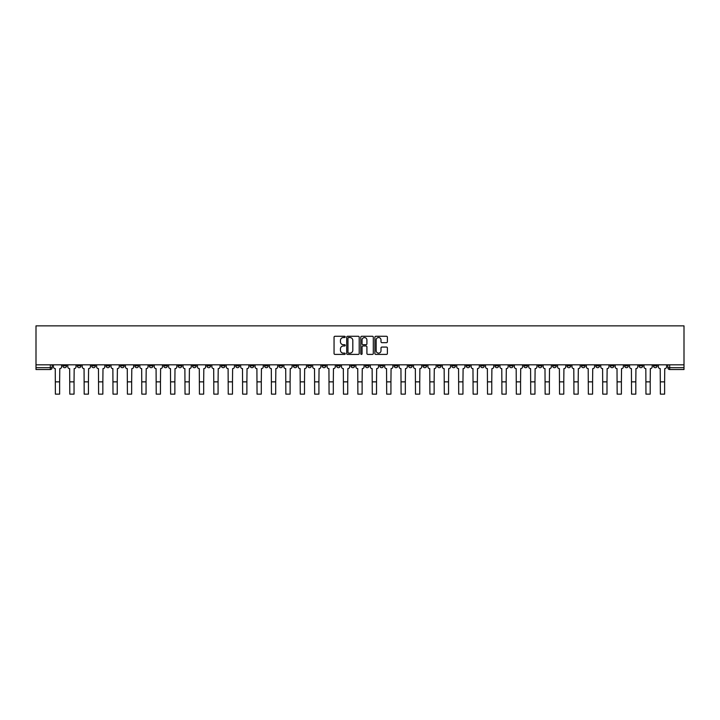 <?xml version="1.0" encoding="UTF-8"?>
<svg xmlns="http://www.w3.org/2000/svg" width="720" height="720" viewBox="0 0 720 720"><rect width="100%" height="100%" fill="white"/><g stroke="black" fill="none" stroke-linecap="round" stroke-linejoin="round"><path stroke-width="1.08" d="M345.231 336.915A0.63 0.63 0 0 0 344.592 336.276L334.962 336.276A0.909 0.909 0 0 0 334.053 337.185L334.053 353.502A0.909 0.909 0 0 0 334.962 354.402L344.592 354.402A0.63 0.63 0 0 0 345.231 353.772A0.63 0.63 0 0 0 344.592 353.133L343.35 353.133A2.898 2.898 0 0 1 340.443 350.235L340.443 348.876A2.898 2.898 0 0 1 343.35 345.978L344.592 345.978A0.63 0.63 0 0 0 345.231 345.339A0.63 0.63 0 0 0 344.592 344.709L343.35 344.709A2.898 2.898 0 0 1 340.443 341.811L340.443 340.452A2.898 2.898 0 0 1 343.35 337.545L344.592 337.545A0.63 0.63 0 0 0 345.231 336.915M538.209 364.824L538.209 365.841L541.899 365.841A1.845 1.845 0 0 1 540.054 367.686A1.845 1.845 0 0 1 538.209 365.841L538.209 364.824M451.782 364.824L451.782 365.841L455.472 365.841A1.845 1.845 0 0 1 453.627 367.686A1.845 1.845 0 0 1 451.782 365.841L451.782 364.824M437.373 364.824L437.373 365.841L441.072 365.841A1.845 1.845 0 0 1 439.227 367.686A1.845 1.845 0 0 1 437.373 365.841L437.373 364.824M350.955 364.824L350.955 365.841L354.645 365.841A1.845 1.845 0 0 1 352.8 367.686A1.845 1.845 0 0 1 350.955 365.841L350.955 364.824M336.546 364.824L336.546 365.841L340.245 365.841A1.845 1.845 0 0 1 338.391 367.686A1.845 1.845 0 0 1 336.546 365.841L336.546 364.824M322.146 364.824L322.146 365.841L325.836 365.841A1.845 1.845 0 0 1 323.991 367.686A1.845 1.845 0 0 1 322.146 365.841L322.146 364.824M293.337 364.824L293.337 365.841L297.027 365.841A1.845 1.845 0 0 1 295.182 367.686A1.845 1.845 0 0 1 293.337 365.841L293.337 364.824M264.528 365.841L264.528 364.824L264.528 365.841A1.845 1.845 0 0 0 266.373 367.686A1.845 1.845 0 0 1 264.528 365.841L268.218 365.841A1.845 1.845 0 0 1 266.373 367.686A1.845 1.845 0 0 0 268.218 365.841L268.218 364.824L268.218 365.841M250.119 365.841L250.119 364.824L250.119 365.841A1.845 1.845 0 0 0 251.973 367.686A1.845 1.845 0 0 1 250.119 365.841L253.818 365.841A1.845 1.845 0 0 1 251.973 367.686M235.719 365.841L235.719 364.824L235.719 365.841A1.845 1.845 0 0 0 237.564 367.686A1.845 1.845 0 0 1 235.719 365.841L239.409 365.841A1.845 1.845 0 0 1 237.564 367.686A1.845 1.845 0 0 0 239.409 365.841L239.409 364.824L239.409 365.841M221.31 364.824L221.31 365.841L225.009 365.841A1.845 1.845 0 0 1 223.164 367.686A1.845 1.845 0 0 1 221.31 365.841L221.31 364.824M206.91 364.824L206.91 365.841L210.6 365.841A1.845 1.845 0 0 1 208.755 367.686A1.845 1.845 0 0 1 206.91 365.841L206.91 364.824M192.51 364.824L192.51 365.841L196.2 365.841A1.845 1.845 0 0 1 194.355 367.686A1.845 1.845 0 0 1 192.51 365.841L192.51 364.824M178.101 365.841L178.101 364.824L178.101 365.841A1.845 1.845 0 0 0 179.946 367.686A1.845 1.845 0 0 1 178.101 365.841L181.791 365.841A1.845 1.845 0 0 1 179.946 367.686M149.292 365.841L149.292 364.824L149.292 365.841A1.845 1.845 0 0 0 151.137 367.686A1.845 1.845 0 0 1 149.292 365.841L152.991 365.841A1.845 1.845 0 0 1 151.137 367.686A1.845 1.845 0 0 0 152.991 365.841L152.991 364.824L152.991 365.841M134.892 365.841L134.892 364.824L134.892 365.841A1.845 1.845 0 0 0 136.737 367.686A1.845 1.845 0 0 1 134.892 365.841L138.582 365.841A1.845 1.845 0 0 1 136.737 367.686A1.845 1.845 0 0 0 138.582 365.841L138.582 364.824L138.582 365.841M120.483 365.841L120.483 364.824L120.483 365.841A1.845 1.845 0 0 0 122.328 367.686A1.845 1.845 0 0 1 120.483 365.841L124.182 365.841A1.845 1.845 0 0 1 122.328 367.686A1.845 1.845 0 0 0 124.182 365.841L124.182 364.824L124.182 365.841M106.083 365.841L106.083 364.824L106.083 365.841A1.845 1.845 0 0 0 107.928 367.686A1.845 1.845 0 0 1 106.083 365.841L109.773 365.841A1.845 1.845 0 0 1 107.928 367.686M91.674 365.841L91.674 364.824L91.674 365.841A1.845 1.845 0 0 0 93.528 367.686A1.845 1.845 0 0 1 91.674 365.841L95.373 365.841A1.845 1.845 0 0 1 93.528 367.686A1.845 1.845 0 0 0 95.373 365.841L95.373 364.824L95.373 365.841M77.274 365.841L77.274 364.824L77.274 365.841A1.845 1.845 0 0 0 79.119 367.686A1.845 1.845 0 0 1 77.274 365.841L80.964 365.841A1.845 1.845 0 0 1 79.119 367.686A1.845 1.845 0 0 0 80.964 365.841L80.964 364.824L80.964 365.841M386.487 342.666A0.909 0.909 0 0 0 387.396 341.766L387.396 337.185A0.909 0.909 0 0 0 386.487 336.276L375.795 336.276A0.909 0.909 0 0 0 374.886 337.185L374.886 353.502A0.909 0.909 0 0 0 375.795 354.402L386.487 354.402A0.909 0.909 0 0 0 387.396 353.502L387.396 347.967A0.909 0.909 0 0 0 386.487 347.067L381.906 347.067A0.909 0.909 0 0 0 381.006 347.967L381.006 350.712A2.421 2.421 0 0 1 378.576 353.133A2.421 2.421 0 0 1 376.155 350.712L376.155 339.975A2.421 2.421 0 0 1 378.576 337.545A2.421 2.421 0 0 1 381.006 339.975L381.006 341.766A0.909 0.909 0 0 0 381.906 342.666L386.487 342.666M684 364.824L36 364.824L36 325.863L684 325.863L684 369.531L669.69 369.531A1.845 1.845 0 0 1 667.845 367.686L684 367.686M359.208 337.185A0.909 0.909 0 0 0 358.299 336.276L347.607 336.276A0.909 0.909 0 0 0 346.698 337.185L346.698 353.502A0.909 0.909 0 0 0 347.607 354.402L358.299 354.402A0.909 0.909 0 0 0 359.208 353.502L359.208 337.185M361.701 336.276L372.393 336.276A0.909 0.909 0 0 1 373.302 337.185L373.302 353.502A0.909 0.909 0 0 1 372.393 354.402L367.821 354.402A0.909 0.909 0 0 1 366.912 353.502L366.912 346.887A0.909 0.909 0 0 0 366.003 345.978L362.97 345.978A0.909 0.909 0 0 0 362.061 346.887L362.061 353.772A0.63 0.63 0 0 1 361.431 354.402A0.63 0.63 0 0 1 360.792 353.772L360.792 337.185A0.909 0.909 0 0 1 361.701 336.276M667.845 364.824L667.845 367.686M52.155 364.824L52.155 367.686A1.845 1.845 0 0 1 50.31 369.531L36 369.531L36 367.686L52.155 367.686M36 364.824L36 367.686M657.135 364.824L657.135 365.841A1.845 1.845 0 0 1 655.281 367.686A1.845 1.845 0 0 1 653.436 365.841A1.845 1.845 0 0 0 655.281 367.686A1.845 1.845 0 0 0 657.135 365.841L653.436 365.841L653.436 364.824M642.726 364.824L642.726 365.841A1.845 1.845 0 0 1 640.881 367.686A1.845 1.845 0 0 1 639.036 365.841L642.726 365.841M639.036 364.824L639.036 365.841M628.326 364.824L628.326 365.841A1.845 1.845 0 0 1 626.472 367.686A1.845 1.845 0 0 1 624.627 365.841L628.326 365.841M624.627 364.824L624.627 365.841M613.917 365.841L613.917 364.824L613.917 365.841A1.845 1.845 0 0 1 612.072 367.686A1.845 1.845 0 0 1 610.227 365.841L613.917 365.841A1.845 1.845 0 0 1 612.072 367.686M610.227 364.824L610.227 365.841M599.517 364.824L599.517 365.841A1.845 1.845 0 0 1 597.672 367.686A1.845 1.845 0 0 1 595.818 365.841A1.845 1.845 0 0 0 597.672 367.686M595.818 364.824L595.818 365.841L599.517 365.841M585.108 364.824L585.108 365.841A1.845 1.845 0 0 1 583.263 367.686A1.845 1.845 0 0 1 581.418 365.841L585.108 365.841A1.845 1.845 0 0 1 583.263 367.686M581.418 364.824L581.418 365.841M570.708 364.824L570.708 365.841A1.845 1.845 0 0 1 568.863 367.686A1.845 1.845 0 0 1 567.009 365.841A1.845 1.845 0 0 0 568.863 367.686M567.009 364.824L567.009 365.841L570.708 365.841M556.299 364.824L556.299 365.841A1.845 1.845 0 0 1 554.454 367.686A1.845 1.845 0 0 1 552.609 365.841L556.299 365.841M552.609 364.824L552.609 365.841M541.899 364.824L541.899 365.841A1.845 1.845 0 0 1 540.054 367.686M527.49 364.824L527.49 365.841A1.845 1.845 0 0 1 525.645 367.686A1.845 1.845 0 0 1 523.8 365.841L527.49 365.841M523.8 364.824L523.8 365.841M513.09 364.824L513.09 365.841A1.845 1.845 0 0 1 511.245 367.686A1.845 1.845 0 0 1 509.4 365.841L513.09 365.841M509.4 364.824L509.4 365.841M498.69 364.824L498.69 365.841A1.845 1.845 0 0 1 496.836 367.686A1.845 1.845 0 0 1 494.991 365.841A1.845 1.845 0 0 0 496.836 367.686M494.991 364.824L494.991 365.841L498.69 365.841M484.281 364.824L484.281 365.841A1.845 1.845 0 0 1 482.436 367.686A1.845 1.845 0 0 1 480.591 365.841L484.281 365.841M480.591 364.824L480.591 365.841M469.881 364.824L469.881 365.841A1.845 1.845 0 0 1 468.027 367.686A1.845 1.845 0 0 1 466.182 365.841L469.881 365.841M466.182 364.824L466.182 365.841M455.472 364.824L455.472 365.841M441.072 364.824L441.072 365.841L441.072 364.824M426.663 364.824L426.663 365.841A1.845 1.845 0 0 1 424.818 367.686A1.845 1.845 0 0 1 422.973 365.841L426.663 365.841M422.973 364.824L422.973 365.841M412.263 364.824L412.263 365.841A1.845 1.845 0 0 1 410.418 367.686A1.845 1.845 0 0 1 408.564 365.841L412.263 365.841M408.564 364.824L408.564 365.841M397.854 364.824L397.854 365.841A1.845 1.845 0 0 1 396.009 367.686A1.845 1.845 0 0 1 394.164 365.841L397.854 365.841M394.164 364.824L394.164 365.841M383.454 364.824L383.454 365.841A1.845 1.845 0 0 1 381.609 367.686A1.845 1.845 0 0 1 379.755 365.841L383.454 365.841M379.755 364.824L379.755 365.841M369.045 364.824L369.045 365.841A1.845 1.845 0 0 1 367.2 367.686A1.845 1.845 0 0 1 365.355 365.841L369.045 365.841M365.355 364.824L365.355 365.841M354.645 364.824L354.645 365.841A1.845 1.845 0 0 1 352.8 367.686M340.245 364.824L340.245 365.841M325.836 365.841L325.836 364.824L325.836 365.841A1.845 1.845 0 0 1 323.991 367.686M311.436 364.824L311.436 365.841A1.845 1.845 0 0 1 309.582 367.686A1.845 1.845 0 0 1 307.737 365.841A1.845 1.845 0 0 0 309.582 367.686A1.845 1.845 0 0 0 311.436 365.841L307.737 365.841L307.737 364.824M297.027 365.841L297.027 364.824L297.027 365.841A1.845 1.845 0 0 1 295.182 367.686M282.627 364.824L282.627 365.841A1.845 1.845 0 0 1 280.773 367.686A1.845 1.845 0 0 1 278.928 365.841A1.845 1.845 0 0 0 280.773 367.686M278.928 364.824L278.928 365.841L282.627 365.841M253.818 364.824L253.818 365.841L253.818 364.824M225.009 365.841L225.009 364.824L225.009 365.841A1.845 1.845 0 0 1 223.164 367.686M210.6 365.841L210.6 364.824L210.6 365.841A1.845 1.845 0 0 1 208.755 367.686M196.2 365.841L196.2 364.824L196.2 365.841A1.845 1.845 0 0 1 194.355 367.686M181.791 364.824L181.791 365.841L181.791 364.824M167.391 365.841L167.391 364.824L167.391 365.841A1.845 1.845 0 0 1 165.546 367.686A1.845 1.845 0 0 1 163.701 365.841L167.391 365.841A1.845 1.845 0 0 1 165.546 367.686M163.701 364.824L163.701 365.841M109.773 364.824L109.773 365.841L109.773 364.824M66.564 364.824L66.564 365.841A1.845 1.845 0 0 1 64.719 367.686A1.845 1.845 0 0 1 62.865 365.841A1.845 1.845 0 0 0 64.719 367.686A1.845 1.845 0 0 0 66.564 365.841L66.564 364.824M62.865 364.824L62.865 365.841L66.564 365.841M348.606 337.545A0.63 0.63 0 0 0 347.967 338.184L347.967 352.503A0.63 0.63 0 0 0 348.606 353.133L349.92 353.133A2.898 2.898 0 0 0 352.818 350.235L352.818 340.452A2.898 2.898 0 0 0 349.92 337.545L348.606 337.545M366.912 340.02A2.421 2.421 0 0 0 364.482 337.59A2.421 2.421 0 0 0 362.061 340.02L362.061 343.8A0.909 0.909 0 0 0 362.97 344.709L366.003 344.709A0.909 0.909 0 0 0 366.912 343.8L366.912 340.02M53.406 364.824L53.406 366.759A1.845 1.845 0 0 0 55.251 368.613L55.386 394.137L59.634 394.137L59.634 381.861L55.386 381.861M61.623 364.824L61.623 366.759A1.845 1.845 0 0 1 59.778 368.613L59.634 381.861M67.806 364.824L67.806 366.759A1.845 1.845 0 0 0 69.66 368.613L69.795 394.137L74.043 394.137L74.043 381.861L69.795 381.861M76.023 364.824L76.023 366.759A1.845 1.845 0 0 1 74.178 368.613L74.043 381.861M82.215 364.824L82.215 366.759A1.845 1.845 0 0 0 84.06 368.613L84.195 394.137L88.443 394.137L88.443 381.861L84.195 381.861M90.432 364.824L90.432 366.759A1.845 1.845 0 0 1 88.587 368.613L88.443 381.861M96.615 364.824L96.615 366.759A1.845 1.845 0 0 0 98.46 368.613L98.604 394.137L102.852 394.137L102.852 381.861L98.604 381.861M104.832 364.824L104.832 366.759A1.845 1.845 0 0 1 102.987 368.613L102.852 381.861M111.024 364.824L111.024 366.759A1.845 1.845 0 0 0 112.869 368.613L113.004 394.137L117.252 394.137L117.252 381.861L113.004 381.861M119.241 364.824L119.241 366.759A1.845 1.845 0 0 1 117.396 368.613L117.252 381.861M125.424 364.824L125.424 366.759A1.845 1.845 0 0 0 127.269 368.613L127.413 394.137L131.661 394.137L131.661 381.861L127.413 381.861M133.641 364.824L133.641 366.759A1.845 1.845 0 0 1 131.796 368.613L131.661 381.861M139.833 364.824L139.833 366.759A1.845 1.845 0 0 0 141.678 368.613L141.813 394.137L146.061 394.137L146.061 381.861L141.813 381.861M148.05 364.824L148.05 366.759A1.845 1.845 0 0 1 146.205 368.613L146.061 381.861M154.233 364.824L154.233 366.759A1.845 1.845 0 0 0 156.078 368.613L156.222 394.137L160.47 394.137L160.47 381.861L156.222 381.861M162.45 364.824L162.45 366.759A1.845 1.845 0 0 1 160.605 368.613L160.47 381.861M168.642 364.824L168.642 366.759A1.845 1.845 0 0 0 170.487 368.613L170.622 394.137L174.87 394.137L174.87 381.861L170.622 381.861M176.859 364.824L176.859 366.759A1.845 1.845 0 0 1 175.005 368.613L174.87 381.861M183.042 364.824L183.042 366.759A1.845 1.845 0 0 0 184.887 368.613L185.031 394.137L189.27 394.137L189.27 381.861L185.031 381.861M191.259 364.824L191.259 366.759A1.845 1.845 0 0 1 189.414 368.613L189.27 381.861M197.442 364.824L197.442 366.759A1.845 1.845 0 0 0 199.296 368.613L199.431 394.137L203.679 394.137L203.679 381.861L199.431 381.861M205.668 364.824L205.668 366.759A1.845 1.845 0 0 1 203.814 368.613L203.679 381.861M211.851 364.824L211.851 366.759A1.845 1.845 0 0 0 213.696 368.613L213.831 394.137L218.079 394.137L218.079 381.861L213.831 381.861M220.068 364.824L220.068 366.759A1.845 1.845 0 0 1 218.223 368.613L218.079 381.861M226.251 364.824L226.251 366.759A1.845 1.845 0 0 0 228.105 368.613L228.24 394.137L232.488 394.137L232.488 381.861L228.24 381.861M234.468 364.824L234.468 366.759A1.845 1.845 0 0 1 232.623 368.613L232.488 381.861M240.66 364.824L240.66 366.759A1.845 1.845 0 0 0 242.505 368.613L242.64 394.137L246.888 394.137L246.888 381.861L242.64 381.861M248.877 364.824L248.877 366.759A1.845 1.845 0 0 1 247.032 368.613L246.888 381.861M255.06 364.824L255.06 366.759A1.845 1.845 0 0 0 256.905 368.613L257.049 394.137L261.297 394.137L261.297 381.861L257.049 381.861M263.277 364.824L263.277 366.759A1.845 1.845 0 0 1 261.432 368.613L261.297 381.861M269.469 364.824L269.469 366.759A1.845 1.845 0 0 0 271.314 368.613L271.449 394.137L275.697 394.137L275.697 381.861L271.449 381.861M277.686 364.824L277.686 366.759A1.845 1.845 0 0 1 275.841 368.613L275.697 381.861M283.869 364.824L283.869 366.759A1.845 1.845 0 0 0 285.714 368.613L285.858 394.137L290.106 394.137L290.106 381.861L285.858 381.861M292.086 364.824L292.086 366.759A1.845 1.845 0 0 1 290.241 368.613L290.106 381.861M298.278 364.824L298.278 366.759A1.845 1.845 0 0 0 300.123 368.613L300.258 394.137L304.506 394.137L304.506 381.861L300.258 381.861M306.495 364.824L306.495 366.759A1.845 1.845 0 0 1 304.65 368.613L304.506 381.861M312.678 364.824L312.678 366.759A1.845 1.845 0 0 0 314.523 368.613L314.667 394.137L318.915 394.137L318.915 381.861L314.667 381.861M320.895 364.824L320.895 366.759A1.845 1.845 0 0 1 319.05 368.613L318.915 381.861M327.087 364.824L327.087 366.759A1.845 1.845 0 0 0 328.932 368.613L329.067 394.137L333.315 394.137L333.315 381.861L329.067 381.861M335.304 364.824L335.304 366.759A1.845 1.845 0 0 1 333.45 368.613L333.315 381.861M341.487 364.824L341.487 366.759A1.845 1.845 0 0 0 343.332 368.613L343.476 394.137L347.724 394.137L347.724 381.861L343.476 381.861M349.704 364.824L349.704 366.759A1.845 1.845 0 0 1 347.859 368.613L347.724 381.861M355.887 364.824L355.887 366.759A1.845 1.845 0 0 0 357.741 368.613L357.876 394.137L362.124 394.137L362.124 381.861L357.876 381.861M364.113 364.824L364.113 366.759A1.845 1.845 0 0 1 362.259 368.613L362.124 381.861M370.296 364.824L370.296 366.759A1.845 1.845 0 0 0 372.141 368.613L372.276 394.137L376.524 394.137L376.524 381.861L372.276 381.861M378.513 364.824L378.513 366.759A1.845 1.845 0 0 1 376.668 368.613L376.524 381.861M384.696 364.824L384.696 366.759A1.845 1.845 0 0 0 386.55 368.613L386.685 394.137L390.933 394.137L390.933 381.861L386.685 381.861M392.913 364.824L392.913 366.759A1.845 1.845 0 0 1 391.068 368.613L390.933 381.861M399.105 364.824L399.105 366.759A1.845 1.845 0 0 0 400.95 368.613L401.085 394.137L405.333 394.137L405.333 381.861L401.085 381.861M407.322 364.824L407.322 366.759A1.845 1.845 0 0 1 405.477 368.613L405.333 381.861M413.505 364.824L413.505 366.759A1.845 1.845 0 0 0 415.35 368.613L415.494 394.137L419.742 394.137L419.742 381.861L415.494 381.861M421.722 364.824L421.722 366.759A1.845 1.845 0 0 1 419.877 368.613L419.742 381.861M427.914 364.824L427.914 366.759A1.845 1.845 0 0 0 429.759 368.613L429.894 394.137L434.142 394.137L434.142 381.861L429.894 381.861M436.131 364.824L436.131 366.759A1.845 1.845 0 0 1 434.286 368.613L434.142 381.861M442.314 364.824L442.314 366.759A1.845 1.845 0 0 0 444.159 368.613L444.303 394.137L448.551 394.137L448.551 381.861L444.303 381.861M450.531 364.824L450.531 366.759A1.845 1.845 0 0 1 448.686 368.613L448.551 381.861M456.723 364.824L456.723 366.759A1.845 1.845 0 0 0 458.568 368.613L458.703 394.137L462.951 394.137L462.951 381.861L458.703 381.861M464.94 364.824L464.94 366.759A1.845 1.845 0 0 1 463.095 368.613L462.951 381.861M471.123 364.824L471.123 366.759A1.845 1.845 0 0 0 472.968 368.613L473.112 394.137L477.36 394.137L477.36 381.861L473.112 381.861M479.34 364.824L479.34 366.759A1.845 1.845 0 0 1 477.495 368.613L477.36 381.861M485.532 364.824L485.532 366.759A1.845 1.845 0 0 0 487.377 368.613L487.512 394.137L491.76 394.137L491.76 381.861L487.512 381.861M493.749 364.824L493.749 366.759A1.845 1.845 0 0 1 491.895 368.613L491.76 381.861M499.932 364.824L499.932 366.759A1.845 1.845 0 0 0 501.777 368.613L501.921 394.137L506.169 394.137L506.169 381.861L501.921 381.861M508.149 364.824L508.149 366.759A1.845 1.845 0 0 1 506.304 368.613L506.169 381.861M514.332 364.824L514.332 366.759A1.845 1.845 0 0 0 516.186 368.613L516.321 394.137L520.569 394.137L520.569 381.861L516.321 381.861M522.558 364.824L522.558 366.759A1.845 1.845 0 0 1 520.704 368.613L520.569 381.861M528.741 364.824L528.741 366.759A1.845 1.845 0 0 0 530.586 368.613L530.73 394.137L534.969 394.137L534.969 381.861L530.73 381.861M536.958 364.824L536.958 366.759A1.845 1.845 0 0 1 535.113 368.613L534.969 381.861M543.141 364.824L543.141 366.759A1.845 1.845 0 0 0 544.995 368.613L545.13 394.137L549.378 394.137L549.378 381.861L545.13 381.861M551.358 364.824L551.358 366.759A1.845 1.845 0 0 1 549.513 368.613L549.378 381.861M557.55 364.824L557.55 366.759A1.845 1.845 0 0 0 559.395 368.613L559.53 394.137L563.778 394.137L563.778 381.861L559.53 381.861M565.767 364.824L565.767 366.759A1.845 1.845 0 0 1 563.922 368.613L563.778 381.861M571.95 364.824L571.95 366.759A1.845 1.845 0 0 0 573.795 368.613L573.939 394.137L578.187 394.137L578.187 381.861L573.939 381.861M580.167 364.824L580.167 366.759A1.845 1.845 0 0 1 578.322 368.613L578.187 381.861M586.359 364.824L586.359 366.759A1.845 1.845 0 0 0 588.204 368.613L588.339 394.137L592.587 394.137L592.587 381.861L588.339 381.861M594.576 364.824L594.576 366.759A1.845 1.845 0 0 1 592.731 368.613L592.587 381.861M600.759 364.824L600.759 366.759A1.845 1.845 0 0 0 602.604 368.613L602.748 394.137L606.996 394.137L606.996 381.861L602.748 381.861M608.976 364.824L608.976 366.759A1.845 1.845 0 0 1 607.131 368.613L606.996 381.861M615.168 364.824L615.168 366.759A1.845 1.845 0 0 0 617.013 368.613L617.148 394.137L621.396 394.137L621.396 381.861L617.148 381.861M623.385 364.824L623.385 366.759A1.845 1.845 0 0 1 621.54 368.613L621.396 381.861M629.568 364.824L629.568 366.759A1.845 1.845 0 0 0 631.413 368.613L631.557 394.137L635.805 394.137L635.805 381.861L631.557 381.861M637.785 364.824L637.785 366.759A1.845 1.845 0 0 1 635.94 368.613L635.805 381.861M643.977 364.824L643.977 366.759A1.845 1.845 0 0 0 645.822 368.613L645.957 394.137L650.205 394.137L650.205 381.861L645.957 381.861M652.194 364.824L652.194 366.759A1.845 1.845 0 0 1 650.34 368.613L650.205 381.861M658.377 364.824L658.377 366.759A1.845 1.845 0 0 0 660.222 368.613L660.366 394.137L664.614 394.137L664.614 381.861L660.366 381.861M666.594 364.824L666.594 366.759A1.845 1.845 0 0 1 664.749 368.613L664.614 381.861M50.31 364.824L50.31 369.531M669.69 364.824L669.69 369.531"/></g></svg>
